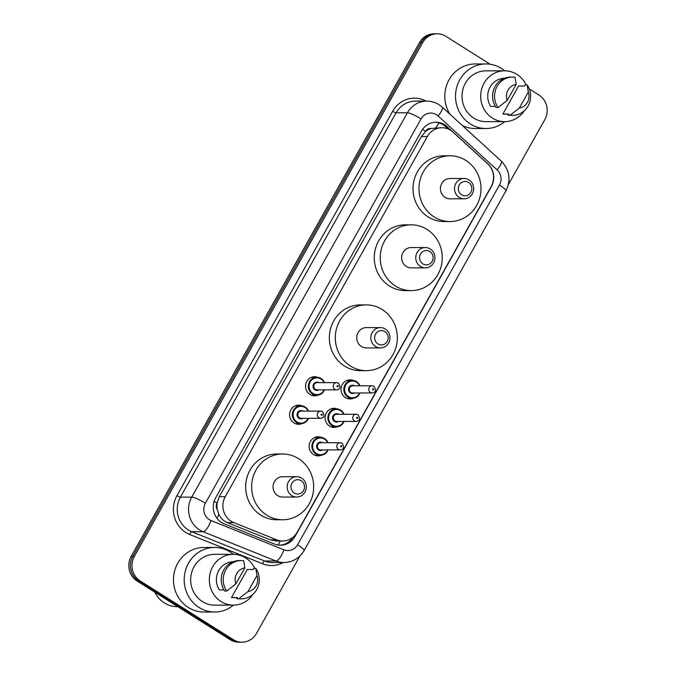 <?xml version="1.0" encoding="UTF-8"?>
<svg xmlns="http://www.w3.org/2000/svg" width="676" height="676" viewBox="0 0 676 676"><rect width="100%" height="100%" fill="white"/><g stroke="black" fill="none" stroke-linecap="round" stroke-linejoin="round"><path stroke-width="1.01" d="M353.447 398.274A9.565 9.025 -90 0 1 350.1 398.958A9.565 9.025 -90 0 1 345.478 397.615A9.565 9.025 -90 0 1 341.397 386.858A9.565 9.025 -90 0 1 350.084 379.827A9.565 9.025 -90 0 1 353.438 380.503M337.476 426.742A9.565 9.025 -90 0 1 334.13 427.426A9.565 9.025 -90 0 1 329.508 426.083A9.565 9.025 -90 0 1 325.418 415.326A9.565 9.025 -90 0 1 334.113 408.296A9.565 9.025 -90 0 1 337.459 408.972M321.497 455.21A9.565 9.025 -90 0 1 318.151 455.894A9.565 9.025 -90 0 1 313.537 454.542A9.565 9.025 -90 0 1 309.447 443.794A9.565 9.025 -90 0 1 318.142 436.755A9.565 9.025 -90 0 1 321.489 437.44M301.961 423.607A9.565 9.025 -90 0 1 298.615 424.291A9.565 9.025 -90 0 1 293.992 422.948A9.565 9.025 -90 0 1 289.903 412.191A9.565 9.025 -90 0 1 298.598 405.161A9.565 9.025 -90 0 1 301.944 405.837M317.931 395.139A9.565 9.025 -90 0 1 314.585 395.823A9.565 9.025 -90 0 1 309.963 394.48A9.565 9.025 -90 0 1 305.873 383.723A9.565 9.025 -90 0 1 314.568 376.693A9.565 9.025 -90 0 1 317.914 377.369M452.962 132.082A17.939 16.917 90 0 0 450.562 130.248A17.939 16.917 90 0 0 441.901 127.73A17.939 16.917 90 0 0 427.376 136.493L225.26 496.666A17.939 16.917 90 0 0 233.803 522.607L276.645 539.82A17.939 16.917 90 0 0 282.652 540.986A17.939 16.917 90 0 0 297.178 532.223L491.165 186.551A17.939 16.917 90 0 0 487.666 163.786L452.962 132.082M217.317 509.687A17.939 16.917 -90 0 1 217.165 502.817L217.013 503.088A5.983 5.636 90 0 0 217.317 509.687L218.863 514.326C220.655 518.222 223.486 520.985 227.347 522.616L270.189 539.828L276.349 540.994L282.652 540.986M441.901 127.73L431.254 128.44A5.983 5.636 90 0 0 425.643 131.305A17.939 3.05 -150.7 0 0 422.508 129.403M425.643 131.305L425.491 131.575A17.939 16.917 -90 0 1 431.254 128.44M425.491 131.575L421.401 136.501L219.286 496.666L217.165 502.817M444.681 124.773A17.939 16.917 90 0 0 436.02 122.246A17.939 16.917 90 0 0 421.494 131.009L215.619 497.874A17.939 16.917 90 0 0 224.162 523.815L274.498 544.045A17.939 16.917 90 0 0 280.515 545.211A17.939 16.917 90 0 0 295.04 536.44L491.351 186.61A17.939 16.917 90 0 0 487.852 163.854L447.073 126.598A17.939 16.917 90 0 0 444.681 124.773M435.226 122.263A17.939 16.917 -90 0 1 443.093 124.773A17.939 16.917 -90 0 1 445.484 126.598L448.07 128.955M529.274 88.936L538.941 95.029A17.939 16.917 -90 0 1 544.831 119.61L508.36 184.599M299.975 555.934L256.483 633.429A17.939 16.917 -90 0 1 241.966 642.2A17.939 16.917 -90 0 1 233.296 639.673L140.236 580.971A17.939 16.917 -90 0 1 134.347 556.382L422.694 42.563A17.939 16.917 -90 0 1 437.22 33.8A17.939 16.917 -90 0 1 445.881 36.327L490.168 64.254M241.966 642.2L238.78 642.2A17.939 16.917 -90 0 1 230.119 639.673L137.059 580.971A17.939 16.917 -90 0 1 131.169 556.39L419.517 42.571L421.106 42.563A17.939 16.917 -90 0 1 435.631 33.8A17.939 16.917 -90 0 0 421.106 42.563L132.758 556.382L421.106 42.563L422.694 42.563M137.059 580.971L138.648 580.971A17.939 16.917 -90 0 1 132.758 556.382A17.939 16.917 -90 0 0 138.648 580.971L231.707 639.673L138.648 580.971L140.236 580.971M240.369 642.2A17.939 16.917 -90 0 1 231.707 639.673A17.939 16.917 -90 0 0 240.369 642.2M292.962 537.259A17.939 16.917 -90 0 1 279.72 545.186M419.517 42.571A17.939 16.917 -90 0 1 434.034 33.8L437.22 33.8M504.786 121.629A32.287 30.454 -90 0 1 486.002 128.524A32.287 30.454 -90 0 1 470.412 123.987A32.287 30.454 -90 0 1 456.613 87.686A32.287 30.454 -90 0 1 485.951 63.95A32.287 30.454 -90 0 1 501.55 68.496A32.287 30.454 -90 0 1 504.744 70.811M449.954 114.21A32.287 30.454 -90 0 1 448.382 81.052A32.287 30.454 -90 0 1 475.228 63.958L485.951 63.95M524.289 110.788A25.409 23.964 -90 0 1 504.668 121.629A25.409 23.964 -90 0 1 492.39 118.063A25.409 23.964 -90 0 1 481.532 89.494A25.409 23.964 -90 0 1 504.626 70.811A25.409 23.964 -90 0 1 516.903 74.385A25.409 23.964 -90 0 1 526.105 84.906M504.668 121.629L486.002 121.646A25.409 23.964 -90 0 1 473.724 118.072A25.409 23.964 -90 0 1 462.866 89.511A25.409 23.964 -90 0 1 485.959 70.828L504.626 70.811M508.8 114.05L502.843 114.058L518.568 86.029L524.525 86.029L525.159 84.906L527.145 84.906A19.131 18.049 -90 0 1 528.691 104.856A19.131 18.049 -90 0 1 512.611 115.351A19.131 18.049 -90 0 1 510.152 115.174L508.166 115.174L508.8 114.05M508.741 114.159L504.659 114.159A17.939 16.917 -90 0 1 502.843 114.058M528.311 92.012A11.957 11.281 -90 0 1 519.312 108.059L528.311 92.012L527.145 84.906M519.312 108.059L510.152 115.174M512.611 115.351L510.617 115.351A19.131 18.049 -90 0 1 508.166 115.174M495.331 106.411L490.725 106.411A17.939 16.917 -90 0 1 489.585 88.049A17.939 16.917 -90 0 1 504.304 78.289M486.002 128.524L475.279 128.533A32.287 30.454 -90 0 1 462.232 125.432M507.194 100.411A11.957 11.281 -90 0 1 516.194 84.365L507.194 100.411L498.035 107.526A19.131 18.049 -90 0 1 496.488 87.576A19.131 18.049 -90 0 1 512.577 77.081A19.131 18.049 -90 0 1 515.028 77.258L516.194 84.365M498.035 107.526L496.049 107.535A19.131 18.049 -90 0 1 494.502 87.576A19.131 18.049 -90 0 1 510.591 77.081L512.577 77.081M461.623 194.815A7.174 6.768 -90 0 1 459.274 184.979A7.174 6.768 -90 0 1 468.544 182.486A7.174 6.768 -90 0 1 470.902 192.314A7.174 6.768 -90 0 1 461.623 194.815M459.19 197.384A10.165 9.591 -90 0 1 454.847 185.959A10.165 9.591 -90 0 1 464.082 178.481A10.165 9.591 -90 0 1 468.992 179.917A10.165 9.591 -90 0 1 473.344 191.342A10.165 9.591 -90 0 1 464.099 198.812A10.165 9.591 -90 0 1 459.19 197.384M464.082 178.481L449.988 178.498A10.165 9.591 90 0 0 440.752 185.968A10.165 9.591 90 0 0 445.095 197.392A10.165 9.591 90 0 0 450.005 198.828L464.099 198.812M434.136 216.92A32.887 31.02 -90 0 1 420.083 179.951A32.887 31.02 -90 0 1 449.962 155.776A32.887 31.02 -90 0 1 465.848 160.398A32.887 31.02 -90 0 1 479.901 197.367A32.887 31.02 -90 0 1 450.022 221.542A32.887 31.02 -90 0 1 434.136 216.92M450.022 221.542L444.064 221.551A32.887 31.02 -90 0 1 428.178 216.928A32.887 31.02 -90 0 1 414.126 179.96A32.887 31.02 -90 0 1 444.005 155.784L449.962 155.776M422.872 263.868A7.174 6.768 -90 0 1 420.514 254.032A7.174 6.768 -90 0 1 429.792 251.54A7.174 6.768 -90 0 1 432.15 261.375A7.174 6.768 -90 0 1 422.872 263.868M420.438 266.437A10.165 9.591 -90 0 1 416.095 255.013A10.165 9.591 -90 0 1 425.331 247.543A10.165 9.591 -90 0 1 430.24 248.971A10.165 9.591 -90 0 1 434.583 260.395A10.165 9.591 -90 0 1 425.348 267.873A10.165 9.591 -90 0 1 420.438 266.437M425.331 247.543L411.228 247.551A10.165 9.591 90 0 0 401.992 255.029A10.165 9.591 90 0 0 406.335 266.454A10.165 9.591 90 0 0 411.253 267.882L425.348 267.873M395.384 285.982A32.887 31.02 -90 0 1 381.332 249.013A32.887 31.02 -90 0 1 411.211 224.829A32.887 31.02 -90 0 1 427.097 229.46A32.887 31.02 -90 0 1 441.149 266.428A32.887 31.02 -90 0 1 411.27 290.604A32.887 31.02 -90 0 1 395.384 285.982M411.27 290.604L405.313 290.604A32.887 31.02 -90 0 1 389.427 285.982A32.887 31.02 -90 0 1 375.374 249.013A32.887 31.02 -90 0 1 405.254 224.838L411.211 224.829M377.952 343.923A7.174 6.768 -90 0 1 375.594 334.088A7.174 6.768 -90 0 1 384.872 331.595A7.174 6.768 -90 0 1 387.23 341.431A7.174 6.768 -90 0 1 377.952 343.923M375.518 346.492A10.165 9.591 -90 0 1 371.175 335.068A10.165 9.591 -90 0 1 380.411 327.598A10.165 9.591 -90 0 1 385.32 329.026A10.165 9.591 -90 0 1 389.663 340.45A10.165 9.591 -90 0 1 380.427 347.92A10.165 9.591 -90 0 1 375.518 346.492M380.411 327.598L366.308 327.606A10.165 9.591 90 0 0 357.072 335.076A10.165 9.591 90 0 0 361.415 346.509A10.165 9.591 90 0 0 366.324 347.937L380.427 347.92M350.455 366.029A32.887 31.02 -90 0 1 336.403 329.06A32.887 31.02 -90 0 1 366.291 304.884A32.887 31.02 -90 0 1 382.177 309.515A32.887 31.02 -90 0 1 396.229 346.475A32.887 31.02 -90 0 1 366.341 370.659A32.887 31.02 -90 0 1 350.455 366.029M366.341 370.659L360.384 370.659A32.887 31.02 -90 0 1 344.498 366.037A32.887 31.02 -90 0 1 330.446 329.068A32.887 31.02 -90 0 1 360.333 304.893L366.291 304.884M294.271 493.032A7.174 6.768 -90 0 1 291.914 483.196A7.174 6.768 -90 0 1 301.192 480.704A7.174 6.768 -90 0 1 303.549 490.539A7.174 6.768 -90 0 1 294.271 493.032M291.838 495.601A10.165 9.591 -90 0 1 287.494 484.177A10.165 9.591 -90 0 1 296.73 476.707A10.165 9.591 -90 0 1 301.64 478.135A10.165 9.591 -90 0 1 305.983 489.559A10.165 9.591 -90 0 1 296.747 497.037A10.165 9.591 -90 0 1 291.838 495.601M296.73 476.707L282.636 476.715A10.165 9.591 90 0 0 273.391 484.193A10.165 9.591 90 0 0 277.735 495.618A10.165 9.591 90 0 0 282.652 497.046L296.747 497.037M266.783 515.137A32.887 31.02 -90 0 1 252.731 478.177A32.887 31.02 -90 0 1 282.61 453.993A32.887 31.02 -90 0 1 298.496 458.624A32.887 31.02 -90 0 1 312.549 495.592A32.887 31.02 -90 0 1 282.669 519.768A32.887 31.02 -90 0 1 266.783 515.137M282.669 519.768L276.712 519.768A32.887 31.02 -90 0 1 260.826 515.146A32.887 31.02 -90 0 1 246.774 478.177A32.887 31.02 -90 0 1 276.653 454.002L282.61 453.993M177.805 606.676L177.332 606.676A26.905 25.375 -90 0 1 164.336 602.891A26.905 25.375 -90 0 1 154.779 592.151M233.457 605.138A32.287 30.454 -90 0 1 214.672 612.025A32.287 30.454 -90 0 1 199.082 607.487A32.287 30.454 -90 0 1 185.283 571.195A32.287 30.454 -90 0 1 214.622 547.459A32.287 30.454 -90 0 1 230.22 551.996A32.287 30.454 -90 0 1 233.414 554.312M214.672 612.025L203.949 612.033A32.287 30.454 -90 0 1 188.351 607.496A32.287 30.454 -90 0 1 174.56 571.203A32.287 30.454 -90 0 1 203.899 547.467L214.622 547.459M252.959 594.288A25.409 23.964 -90 0 1 233.338 605.138A25.409 23.964 -90 0 1 221.06 601.564A25.409 23.964 -90 0 1 210.202 572.995A25.409 23.964 -90 0 1 233.296 554.312A25.409 23.964 -90 0 1 245.574 557.886A25.409 23.964 -90 0 1 254.776 568.406M233.338 605.138L214.672 605.155A25.409 23.964 -90 0 1 202.394 601.581A25.409 23.964 -90 0 1 191.536 573.011A25.409 23.964 -90 0 1 214.63 554.328L233.296 554.312M237.47 597.559L231.513 597.559L247.239 569.538L253.196 569.53L253.83 568.406L255.815 568.406A19.131 18.049 -90 0 1 257.362 588.365A19.131 18.049 -90 0 1 241.273 598.851A19.131 18.049 -90 0 1 238.822 598.674L236.837 598.683L237.47 597.559M237.411 597.66L233.33 597.66A17.939 16.917 -90 0 1 231.513 597.559M256.981 575.513A11.957 11.281 -90 0 1 247.982 591.559L256.981 575.513L255.815 568.406M247.982 591.559L238.822 598.674M241.273 598.851L239.287 598.851A19.131 18.049 -90 0 1 236.837 598.683M224.001 589.911L219.396 589.92A17.939 16.917 -90 0 1 218.255 571.55A17.939 16.917 -90 0 1 232.975 561.79M235.865 583.912A11.957 11.281 -90 0 1 244.864 567.874L235.865 583.912L226.705 591.035A19.131 18.049 -90 0 1 225.159 571.076A19.131 18.049 -90 0 1 241.248 560.59A19.131 18.049 -90 0 1 243.698 560.759L244.864 567.874M226.705 591.035L224.719 591.035A19.131 18.049 -90 0 1 223.173 571.076A19.131 18.049 -90 0 1 239.262 560.59L241.248 560.59M217.013 518.34A17.939 5.569 -68.1 0 0 218.863 514.326M435.809 127.739A17.939 4.512 -47.6 0 0 438.969 122.905M278.208 545.042A17.939 5.569 -68.1 0 0 280.244 540.986M217.013 503.088A17.939 3.05 -150.7 0 0 214.123 501.33M421.401 136.501L427.376 136.493M270.189 539.828L276.645 539.82M227.347 522.616L233.803 522.607M219.286 496.666L225.26 496.666M436.527 114.751A11.957 11.281 90 0 0 421.063 118.908L205.386 503.248A11.957 11.281 90 0 0 209.306 519.641A11.957 11.281 90 0 0 211.081 520.545L283.912 549.808A11.957 11.281 90 0 0 297.601 544.738L499.454 185.047A11.957 11.281 90 0 0 497.122 169.87L438.116 115.968A11.957 11.281 90 0 0 436.527 114.751M283.912 549.808A11.957 3.71 -68.1 0 1 275.943 560.987L203.113 531.733A23.913 22.561 -90 0 1 199.572 529.916A23.913 22.561 -90 0 1 191.714 497.139L407.4 112.799A23.913 22.561 -90 0 1 426.767 101.113L415.444 101.121A23.913 22.561 90 0 0 396.077 112.807L180.399 497.147A23.913 22.561 90 0 0 188.249 529.925A23.913 22.561 90 0 0 191.79 531.742L264.62 561.004A23.913 22.561 90 0 0 272.631 562.55L283.954 562.542A23.913 22.561 -90 0 1 275.943 560.987L264.62 561.004A2.991 0.929 111.9 0 0 262.634 563.792L189.804 534.539A26.905 25.375 -90 0 1 176.977 495.618L392.663 111.278A2.991 0.507 -150.7 0 0 396.077 112.807L407.4 112.799A11.957 2.036 29.3 0 1 421.063 118.908M189.804 534.539A2.991 0.929 111.9 0 1 191.79 531.742L203.113 531.733A11.957 3.71 -68.1 0 0 211.081 520.545M392.663 111.278A26.905 25.375 -90 0 1 426.074 101.113M283.269 562.542A26.905 25.375 -90 0 1 262.634 563.792M134.347 556.382L131.169 556.39M233.296 639.673L230.119 639.673M205.386 503.248A11.957 2.036 29.3 0 0 191.714 497.139L180.399 497.147A2.991 0.507 -150.7 0 1 176.977 495.618M297.601 544.738A11.957 2.036 29.3 0 1 304.056 550.594L505.91 190.902C511.191 179.824 509.628 169.879 501.212 161.049L442.214 107.146A11.957 3.008 -47.6 0 1 438.116 115.968M499.454 185.047A11.957 2.036 29.3 0 1 505.91 190.902M497.122 169.87A11.957 3.008 -47.6 0 0 501.212 161.049M445.484 126.598L447.073 126.598M293.891 536.44L295.04 536.44M165.679 494.9L166.211 493.886A5.983 1.014 29.3 0 1 166.288 493.818M372.51 126.336A5.983 1.014 -150.7 0 0 372.434 126.404L373.017 125.423M324.522 389.841A8.965 8.458 -90 0 1 316.774 395.223A8.965 8.458 -90 0 1 312.439 393.964A8.965 8.458 -90 0 1 308.602 383.883A8.965 8.458 -90 0 1 316.757 377.292A8.965 8.458 -90 0 1 321.092 378.552A8.965 8.458 -90 0 1 324.514 382.667M324.091 382.667A8.374 7.892 90 0 0 320.999 379.067A8.374 7.892 90 0 0 310.174 381.974A8.374 7.892 90 0 0 312.929 393.449A8.374 7.892 90 0 0 324.1 389.841M318.996 389.841A4.183 3.946 -90 0 1 313.571 384.12A4.183 3.946 -90 0 1 318.996 382.667M336.623 389.832C340.324 389.317 340.949 387.111 338.507 383.199L336.623 382.65L317.154 382.667A3.591 3.38 90 0 0 315.43 389.342A3.591 3.38 90 0 0 317.162 389.849L336.623 389.832A3.591 3.38 -90 0 1 333.361 385.295A3.591 3.38 -90 0 1 338.355 383.157M337.324 386.756A0.6 0.566 90 0 0 338.101 386.545A0.6 0.566 90 0 0 337.907 385.726A0.6 0.566 90 0 0 337.13 385.937A0.6 0.566 90 0 0 337.324 386.756M305.113 407.02A8.965 8.458 -90 0 1 308.543 411.126L305.146 407.028L300.778 405.752A8.965 8.458 -90 0 1 305.113 407.02M308.543 418.309A8.965 8.458 -90 0 1 300.795 423.691A8.965 8.458 -90 0 1 296.468 422.432A8.965 8.458 -90 0 1 292.632 412.352A8.965 8.458 -90 0 1 300.778 405.752L295.454 405.761M308.121 411.126A8.374 7.892 90 0 0 305.028 407.527A8.374 7.892 90 0 0 294.204 410.442A8.374 7.892 90 0 0 296.95 421.917A8.374 7.892 90 0 0 308.121 418.309M303.025 418.309A4.183 3.946 -90 0 1 297.592 412.58A4.183 3.946 -90 0 1 303.009 411.126A4.183 3.946 -90 0 1 303.017 411.135M320.652 418.292C324.353 417.785 324.979 415.571 322.536 411.667L320.644 411.118L301.183 411.135A3.591 3.38 90 0 0 299.46 417.81A3.591 3.38 90 0 0 301.192 418.309L320.652 418.292A3.591 3.38 -90 0 1 317.39 413.754A3.591 3.38 -90 0 1 322.376 411.625M321.353 415.216A0.6 0.566 90 0 0 322.131 415.013A0.6 0.566 90 0 0 321.928 414.194A0.6 0.566 90 0 0 321.159 414.396A0.6 0.566 90 0 0 321.353 415.216M346.965 398.367L352.289 398.358L357.612 396.373L360.071 392.976A8.965 8.458 -90 0 1 352.289 398.358A8.965 8.458 -90 0 1 347.954 397.099A8.965 8.458 -90 0 1 344.126 387.018A8.965 8.458 -90 0 1 352.272 380.419A8.965 8.458 -90 0 1 356.607 381.686A8.965 8.458 -90 0 1 360.029 385.802M359.607 385.802A8.374 7.892 90 0 0 356.514 382.202A8.374 7.892 90 0 0 345.69 385.109A8.374 7.892 90 0 0 348.444 396.584A8.374 7.892 90 0 0 359.615 392.976M354.511 392.976A4.183 3.946 -90 0 1 349.086 387.255A4.183 3.946 -90 0 1 354.511 385.802M372.146 392.959C375.839 392.452 376.464 390.246 374.022 386.334L372.138 385.785L352.678 385.802A3.591 3.38 90 0 0 350.945 392.477A3.591 3.38 90 0 0 352.678 392.976L372.146 392.959A3.591 3.38 -90 0 1 368.876 388.421A3.591 3.38 -90 0 1 373.87 386.292M373.422 388.861A0.6 0.566 90 0 0 372.645 389.072A0.6 0.566 90 0 0 372.848 389.891A0.6 0.566 90 0 0 373.617 389.68A0.6 0.566 90 0 0 373.422 388.861M344.059 421.435A8.965 8.458 -90 0 1 336.31 426.826A8.965 8.458 -90 0 1 331.984 425.567A8.965 8.458 -90 0 1 328.147 415.486A8.965 8.458 -90 0 1 336.302 408.887A8.965 8.458 -90 0 1 340.628 410.146M343.636 414.261A8.374 7.892 90 0 0 340.543 410.662A8.374 7.892 90 0 0 329.719 413.577A8.374 7.892 90 0 0 332.465 425.052A8.374 7.892 90 0 0 343.645 421.435M338.541 421.444A4.183 3.946 -90 0 1 333.116 415.715A4.183 3.946 -90 0 1 338.524 414.261A4.183 3.946 -90 0 1 338.532 414.27M356.167 421.427C359.869 420.92 360.494 418.706 358.052 414.802L356.159 414.253L336.699 414.27A3.591 3.38 90 0 0 334.975 420.937A3.591 3.38 90 0 0 336.707 421.444L356.167 421.427A3.591 3.38 -90 0 1 352.906 416.889A3.591 3.38 -90 0 1 357.9 414.76M357.443 417.329A0.6 0.566 90 0 0 356.675 417.531A0.6 0.566 90 0 0 356.869 418.351A0.6 0.566 90 0 0 357.646 418.148A0.6 0.566 90 0 0 357.443 417.329M330.97 408.895L336.302 408.887L340.662 410.155A8.965 8.458 -90 0 1 344.059 414.261M328.088 449.903A8.965 8.458 -90 0 1 320.339 455.294A8.965 8.458 -90 0 1 316.005 454.027A8.965 8.458 -90 0 1 312.177 443.946A8.965 8.458 -90 0 1 320.323 437.355A8.965 8.458 -90 0 1 324.657 438.614A8.965 8.458 -90 0 1 328.08 442.729M327.657 442.729A8.374 7.892 90 0 0 324.565 439.13A8.374 7.892 90 0 0 313.748 442.045A8.374 7.892 90 0 0 316.495 453.52A8.374 7.892 90 0 0 327.666 449.903M322.57 449.912A4.183 3.946 -90 0 1 317.137 444.183A4.183 3.946 -90 0 1 322.562 442.738M340.197 449.895C343.89 449.388 344.523 447.174 342.073 443.262L340.189 442.721L320.728 442.738A3.591 3.38 90 0 0 318.996 449.405A3.591 3.38 90 0 0 320.728 449.912L340.197 449.895A3.591 3.38 -90 0 1 336.927 445.357A3.591 3.38 -90 0 1 341.921 443.219M341.473 445.788A0.6 0.566 90 0 0 340.704 445.999A0.6 0.566 90 0 0 340.898 446.819A0.6 0.566 90 0 0 341.667 446.608A0.6 0.566 90 0 0 341.473 445.788M442.214 107.146L438.935 104.636C435.2 102.313 431.144 101.138 426.767 101.113M283.954 562.542C292.759 562.221 299.46 558.232 304.056 550.594M166.211 493.886L372.434 126.404M311.45 395.232L316.774 395.223L322.097 393.238L324.548 389.841M324.548 382.667L321.117 378.56L316.757 377.292L311.433 377.292M295.471 423.7L300.795 423.691L306.118 421.706L308.577 418.3M346.949 380.427L352.272 380.419L356.632 381.695L360.063 385.802M344.092 421.435L341.634 424.841L336.31 426.826L330.986 426.826M344.084 414.261L340.662 410.155M314.999 437.355L320.323 437.355L324.691 438.623L328.113 442.729M328.122 449.903L325.663 453.309L320.339 455.294L315.016 455.294"/></g></svg>
